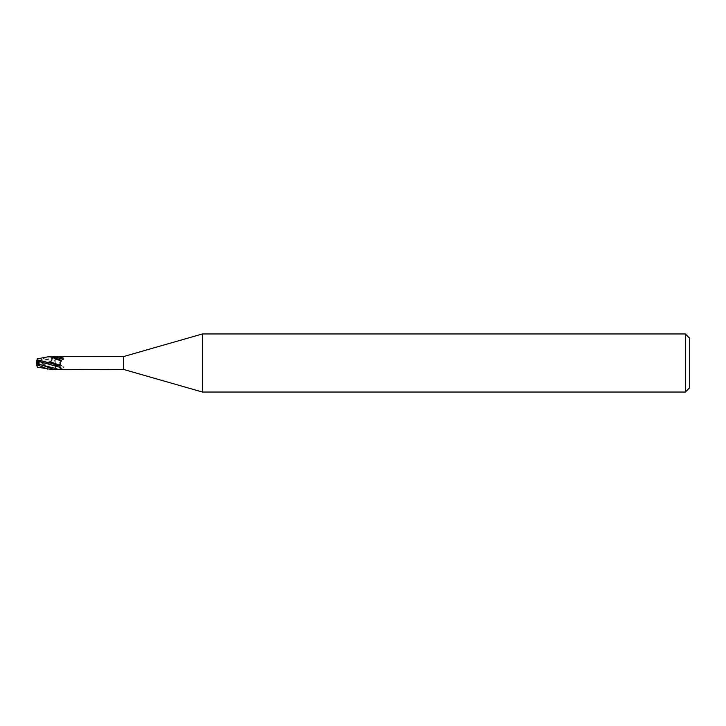 <?xml version="1.0" encoding="UTF-8"?>
<svg xmlns="http://www.w3.org/2000/svg" width="726" height="726" viewBox="0 0 726 726"><rect width="100%" height="100%" fill="white"/><g stroke="black" fill="none" stroke-linecap="round" stroke-linejoin="round"><path stroke-width="0.54" stroke-dasharray="3.63 2.72" d="M37.752 361.203L37.752 360.06L55.031 360.06L55.076 367.129L55.031 365.94L37.752 365.94L37.752 363.726L39.15 364.443M55.049 364.443L55.176 356.811L55.049 364.443M36.962 365.94L55.031 365.94L55.076 358.871L55.031 360.06L36.962 360.06L36.472 361.575L47.725 356.874M63.325 359.252C59.732 361.094 58.643 363.771 60.058 367.283M39.54 361.067L39.05 364.434L55.176 360.141L55.176 357.637L55.43 369.18A6.752 0.717 -19.7 0 1 63.325 366.748C59.732 364.906 58.643 362.229 60.058 358.717C61.438 357.528 60.857 356.838 58.307 356.638L57.091 356.611M55.43 369.18L58.352 369.334A7.088 0.753 -19.7 0 1 63.634 367.819L63.325 366.748M55.176 361.784L55.176 360.141A7.115 0.753 -19.7 0 1 60.058 358.717M58.352 369.334L63.634 367.819M55.176 369.062L55.176 361.131M55.176 365.859L55.176 368.363M123.42 356.611L123.42 369.389M37.353 367.138L37.044 366.176L55.176 361.739M55.049 361.512L55.194 369.688L55.049 361.512M689.7 338.316L689.7 387.684M685.344 333.96L685.344 392.04M37.752 360.06L37.752 365.94M37.752 364.071L38.723 364.788L37.761 362.256L38.723 364.797L36.69 365.105L39.131 365.096L39.05 364.434M37.752 364.797L38.723 364.788M202.418 333.96L202.418 392.04M36.3 363.009L37.77 363.744M55.049 364.18L55.049 365.831M54.196 356.466L36.3 362.964L36.3 363.735M51.855 369.534L55.176 369.271M36.672 365.042L37.062 366.24M36.3 363.889L36.3 363.036M36.472 361.575L36.3 362.964L37.634 362.328M52.263 357.51L55.176 359.043M39.032 361.702L55.176 357.628A9.819 1.044 -19.7 0 1 58.307 356.638"/><path stroke-width="1.09" d="M37.752 361.203L38.723 361.212L37.77 363.735L37.752 361.203M202.418 392.04L123.42 369.389L123.42 356.611L202.418 333.96L685.344 333.96L689.7 338.316L689.7 387.684L685.344 392.04L202.418 392.04L202.418 333.96M685.344 392.04L685.344 333.96M55.049 366.158L55.049 364.18M123.42 369.389L51.855 369.534L37.353 367.129L36.472 364.425L47.725 369.126M55.176 356.638L123.42 356.611M55.176 356.938L58.352 356.666L63.634 358.181L63.325 359.252A6.752 0.717 -160.3 0 1 55.43 356.82M55.176 369.77L55.176 365.859A7.115 0.753 -160.3 0 0 60.058 367.283C61.438 368.472 60.857 369.162 58.307 369.362L57.091 369.389M39.54 364.933L39.032 364.298L55.176 368.372L55.176 369.507M39.032 364.298L39.05 361.566L55.049 365.84L55.176 364.216M58.352 356.666A7.088 0.753 -160.3 0 0 63.634 358.181M55.049 364.225L37.044 359.824L37.353 358.862L47.725 356.874L55.176 356.729L55.176 359.043L61.456 360.804C62.182 360.332 52 356.684 52.263 357.51C52.063 360.15 51.156 361.675 49.522 362.092C50.212 361.575 60.458 365.242 60.657 366.085L55.176 364.869M37.752 361.929L38.723 361.212M36.599 364.806L36.3 362.265M37.77 363.735L38.723 361.203L36.599 361.194L36.3 363.009L37.752 362.265L36.318 363L39.15 364.443M51.855 356.466L55.176 356.729M54.196 369.534L36.3 363.009M36.3 363.889L36.472 364.425M36.672 360.958L37.062 359.76M39.05 361.566L39.131 360.904L36.599 361.194M37.353 358.862L36.962 360.06M55.049 364.824L49.522 362.092M55.176 368.363A9.819 1.044 -160.3 0 0 58.307 369.362M36.3 363.027L37.634 363.672M60.657 366.085C59.641 364.824 59.904 363.064 61.456 360.804"/></g></svg>
